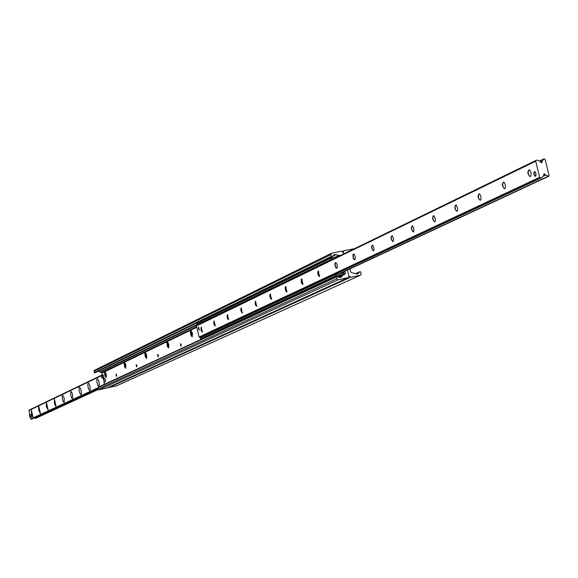 <?xml version="1.0" encoding="UTF-8"?>
<svg xmlns="http://www.w3.org/2000/svg" width="578" height="578" viewBox="0 0 578 578"><rect width="100%" height="100%" fill="white"/><g stroke="black" fill="none" stroke-linecap="round" stroke-linejoin="round"><path stroke-width="0.87" d="M106.309 374.4L106.171 377.615L104.972 375.664L104.589 372.868L105.167 371.936L106.309 374.4M116.077 375.368L116.127 374.082L116.677 375.086L116.619 376.372L116.077 375.368M125.903 365.021L125.744 368.345L124.711 367.037L124.089 363.454L124.718 362.5L125.903 365.021M136.235 365.896L136.3 364.566L136.87 365.592L136.805 366.922L136.235 365.896M146.711 355.065L146.523 358.505L145.194 356.453L144.796 353.461L145.483 352.479L146.711 355.065M157.657 355.824L157.743 354.451L158.336 355.506L158.256 356.879L157.657 355.824M168.848 344.474L168.632 348.035L167.483 346.67L166.825 342.826L167.569 341.822L168.848 344.474M180.481 345.102L180.574 343.679L181.203 344.763L181.109 346.186L180.481 345.102M192.452 333.188L192.207 336.873L190.986 335.478L190.314 331.49L190.588 330.558L191.123 330.464L192.452 333.188M98.202 387.318L97.682 387.759L97.985 389.052L99.076 389.767L106.749 388.019M349.936 268.922L350.636 271.87L352.096 272.867L357.746 273.871L359.993 271.617L360.715 272.007L361.142 273.77L360.52 275.157L350.702 277.216L348.874 275.966L347.465 270.071L348.874 275.966L348.108 277.707L338.181 279.795L336.721 278.798L336.555 276.436L338.946 277.339L340.897 277.339L343.224 274.926L344.799 274.333L345.406 272.946L344.994 271.226M340.355 255.519L334.294 254.551L332.104 256.769L331.367 256.386L330.948 254.616L331.534 253.243L341.425 251.199L343.253 252.456L343.607 253.944L343.253 252.456L343.982 250.736L354.408 248.692M94.568 370.267L93.903 371.358L94.749 372.926L331.916 256.82M98.072 371.3L101.807 372.651L102.364 375.064M103.021 377.904L103.26 378.937M103.932 381.841L104.488 384.254M107.71 387.607L116.084 386.039M32.953 417.049L31.472 414.368L31.422 410.236L32.953 417.049M40.446 413.559L38.943 410.85L38.538 407.721L38.899 406.659L40.446 413.559M48.14 409.975L46.601 407.23L46.204 404.745L46.58 402.982L48.14 409.975M56.044 406.298L55.264 405.655L54.274 402.656L54.455 399.217L56.044 406.298M64.158 402.526L63.356 401.869L62.547 399.709L62.142 396.443L62.554 395.345L63.464 396.298L64.252 398.726L64.158 402.526M72.496 398.647L71.672 397.989L70.646 394.897L70.87 391.364L71.802 392.332L72.597 394.796L72.496 398.647M81.057 394.658L80.219 393.994L79.172 390.858L78.969 388.402L79.41 387.274L80.364 388.264L81.18 390.75L81.462 393.365L81.057 394.658M89.865 390.562L89.005 389.89L88.145 387.621L87.74 384.211L88.203 383.077L89.178 384.081L90.002 386.595L90.284 389.24L89.865 390.562M98.925 386.342L98.043 385.663L96.952 382.434L96.757 379.898L97.241 378.749L98.238 379.775L99.076 382.318L99.358 384.999L98.925 386.342M29.449 410.069L28.907 410.525L29.904 414.881M30.475 417.374L30.829 418.934L31.4 419.223L97.841 388.43M34.059 417.995L35.944 418.212M530.864 175.936L529.954 176.406L529.238 175.914L528.184 173.487L528.429 170.351L529.744 170.091M530.279 176.63L531.009 175.517L531.095 173.393L530.481 171.182L529.419 169.831C527.085 171.825 527.374 174.094 530.279 176.63M539.664 177.287L535.705 161.211L536.052 160.373L537.699 160.171L540.235 161.385L541.781 162.873L542.15 161.009L543.876 158.964L545.126 159.376L549.078 175.43L548.724 176.283L545.603 175.062L544.064 173.566L543.688 175.445L541.752 177.656L540.546 177.916L539.664 177.287L199.099 337.017L200.674 337.184M535.922 160.46L196.758 325.342L196.498 325.927L199.099 337.017M504.688 188.753L505.374 187.691L505.454 185.61L504.84 183.436L503.814 182.106C501.617 184.064 501.906 186.282 504.688 188.753M456.988 211.346L457.603 210.37L457.66 208.369L456.1 204.995C454.142 206.881 454.438 208.998 456.988 211.346M413.436 231.98L414.029 229.148L412.54 225.89C410.792 227.71 411.088 229.733 413.436 231.98M373.511 250.888L374.038 248.193L372.615 245.05C371.04 246.799 371.336 248.75 373.511 250.888M336.779 268.293L337.292 267.13L337.155 265.215L336.519 263.416L335.594 262.593L334.98 263.395L334.98 265.345L335.897 267.838L336.779 268.293M302.872 284.354L301.723 278.871L301.16 279.658L301.333 282.216L302.056 283.906L302.872 284.354M271.472 299.223L270.352 293.949L269.847 294.708L269.89 296.5L270.714 298.79L271.472 299.223M242.319 313.038L241.228 307.951L240.73 309.194L240.968 311.051L242.319 313.038M215.175 325.898L214.113 320.985L213.766 323.362L214.286 325.067L215.175 325.898M199.316 330.132L198.608 326.96L199.316 330.132M535.517 176.268L534.693 175.972L533.942 174.346L533.913 172.461L534.498 171.673L535.228 171.998L535.979 173.631L535.517 176.268M202.293 331.996L201.245 327.17L200.92 329.511L201.65 331.584L202.293 331.996M228.512 319.576L227.436 314.577L227.06 316.997L227.588 318.738L228.512 319.576M256.632 306.253L255.527 301.073L255.093 303.58L255.649 305.394L256.632 306.253M286.876 291.926L285.742 286.551L285.214 287.324L285.243 289.152L286.088 291.493L286.876 291.926M319.49 276.479L318.326 270.894L317.669 272.238L317.9 274.297L318.644 276.031L319.49 276.479M354.769 259.768L355.304 258.568L355.174 256.625L354.524 254.797L353.57 253.952L352.92 254.768L353.064 257.499L353.852 259.305L354.769 259.768M393.047 241.633L393.604 238.873L392.151 235.672C390.497 237.457 390.793 239.444 393.047 241.633M434.728 221.894L435.306 220.955L435.357 218.99L433.832 215.673C431.983 217.523 432.286 219.597 434.728 221.894M480.282 200.313L480.932 199.294L480.997 197.257L480.405 195.111L479.4 193.818C477.327 195.74 477.623 197.9 480.282 200.313M505.23 188.11L504.384 188.529L503.698 188.045L502.679 185.675L502.889 182.619L504.117 182.352M480.788 199.713L480 200.089L479.343 199.612L478.353 197.3L478.541 194.324L479.689 194.042M457.465 210.782L456.721 211.129L456.093 210.659L455.132 208.398L455.132 205.905L455.522 205.197L456.367 205.204M435.039 221.605L433.876 221.215L432.944 218.997L432.929 216.569L433.305 215.883L434.092 215.876M413.732 231.706L412.62 231.308L411.717 229.141L411.695 226.764L412.049 226.092L412.779 226.077M393.322 241.38L392.267 240.975L391.393 238.851L391.357 236.532L392.383 235.853M373.771 250.642L372.767 250.238L371.914 248.157L371.871 245.888L372.832 245.216M355.123 259.341L354.061 259.125L353.23 257.08L353.18 254.862L354.083 254.204M337.01 268.076L336.1 267.657L335.291 265.656L335.233 263.481L336.085 262.831M319.807 276.096L318.839 275.851L318.059 273.885L317.987 271.761L318.608 270.974M303.175 283.986L302.243 283.733L301.485 281.804L301.405 279.716L302.171 279.087M287.165 291.579L286.276 291.319L285.532 289.426L285.453 287.382L286.168 286.76M271.747 298.891L270.894 298.624L270.172 296.767L270.085 294.758L270.605 294.021M256.892 305.935L256.076 305.661L255.375 303.833L255.281 301.868L255.765 301.138M242.565 312.727L241.785 312.452L241.098 310.653L241.004 308.724L241.611 308.132M228.744 319.287L227.992 318.998L227.327 317.235L227.226 315.335L227.804 314.75M215.399 325.609L214.676 325.32L214.026 323.586L213.918 321.722L214.474 321.151M202.51 331.729L201.816 331.432L201.173 329.727L201.072 327.892L201.592 327.329M203.983 335.652L204.366 335.818M203.449 338.274L200.4 338.838L200.154 337.79L334.806 274.861L335.103 276.103L343.209 274.275L343.939 271.718M343.238 272.043L344.047 271.877M336.707 275.663L336.41 274.42L334.806 274.861M336.41 274.42L342.653 273.119L342.906 272.195M332.415 257.694L330.811 258.142L331.107 259.385L332.711 258.93L332.415 257.694L338.376 256.488M331.107 259.385L197.076 324.648L196.831 323.601L330.811 258.142M198.702 324.395L197.076 324.648M332.711 258.93L333.795 258.713M200.4 338.838L335.103 276.103M103.419 378.713L104.741 378.431L105.492 379.833L105.42 381.625L104.105 381.906L103.419 378.713L104.177 380.114L104.105 381.906M198.471 328.781L199.28 330.146L198.608 326.96L198.471 328.781M533.971 174.455L535.423 176.297L535.972 175.64L535.871 173.227L534.744 171.673L533.971 174.455M30.034 414.816L31.205 414.563L31.754 416.962L30.034 417.475L29.485 415.076L30.034 414.816L30.583 417.215L30.034 417.475M31.754 416.962L30.583 417.215M191.311 334.387L191.195 332.458L191.918 334.091L191.751 334.835L191.311 334.387L191.882 334.265M191.036 333.195L191.679 333.058M192.387 333.21L192.134 336.757L190.899 335.197L190.314 331.88L190.819 330.537L192.387 333.21M167.786 345.622L167.663 343.758L168.35 345.348L168.205 346.063L167.786 345.622L168.321 345.507M167.512 344.466L168.119 344.344M168.79 344.502L168.574 347.92L167.403 346.403L166.832 343.195L167.295 341.894L168.79 344.502M145.714 356.156L145.591 354.357L146.248 355.904L146.111 356.59L145.714 356.156L146.22 356.055M145.454 355.044L146.017 354.928M146.653 355.087L146.472 358.389L145.36 356.915L144.803 353.808L145.23 352.558L146.653 355.087M124.964 366.069L124.841 364.321L125.469 365.823L125.347 366.488L124.964 366.069L125.44 365.968M124.718 364.985L125.253 364.87M125.852 365.043L125.701 368.237L124.638 366.799L124.097 363.786L124.494 362.572L125.852 365.043M105.434 375.397L105.304 373.706L105.904 375.165L105.788 375.808L105.434 375.397L105.882 375.303M105.189 374.342L105.687 374.241M106.258 374.414L106.135 377.506L105.131 376.105L104.596 373.178L104.965 372.008L106.258 374.414M101.374 375.91L101.858 375.165L102.075 375.57L102.494 377.383L102.01 378.12L101.374 375.91M102.075 375.57L103.397 375.288L103.18 374.891L101.873 375.165L103.18 374.891M103.397 375.288L103.816 377.102L102.494 377.383M102.479 377.896L103.802 377.615L103.816 377.102M103.802 377.615L103.325 377.839M347.79 277.816L106.323 388.214M330.948 254.616L93.903 371.358M331.367 256.386L94.2 372.651M336.302 254.537L332.466 256.415M338.6 255.592L335.623 257.044M197.047 324.54L99.647 371.986M339.322 255.678L337.169 256.726M197.698 324.598L100.189 372.044M340.023 255.541L337.87 256.589M198.268 324.489L100.717 371.936M196.679 326.693L101.807 372.651M196.722 326.895L101.844 372.824M196.744 326.967L101.901 372.875M196.802 327.213L101.945 373.092M196.809 327.256L101.923 373.15M345.406 272.946L343.903 273.64M343.383 274.781L338.397 277.086M343.224 274.926L338.477 277.122M341.62 276.79L339.951 277.556M336.295 277.028L97.682 387.759M336.721 278.798L97.985 389.052M338.181 279.795L99.076 389.767M350.702 277.216L108.519 387.744M360.275 275.244L115.752 386.191M359.841 271.732L355.499 273.719M358.476 273.315L356.792 274.088M101.345 375.758L28.907 410.525M97.725 387.917L30.829 418.934M98.065 389.269L34.969 418.385M98.13 389.384L35.207 418.407M35.872 418.255L98.231 389.507L35.793 418.284M196.498 325.927L535.705 161.211M540.791 162.476L542.063 161.862M540.611 161.753L542.15 161.009M539.556 161.06L543.876 158.964M338.629 273.965L548.132 176.276M542.966 176.297L545.603 175.062M543.855 174.917L545.126 174.318M200.479 337.277L541.593 177.706M199.721 337.436L540.546 177.916M337.711 276.775L342.819 274.406M340.464 273.589L342.964 272.426M348.064 277.729L106.562 388.134M331.534 253.243L94.359 370.339M332.104 256.769L94.749 372.926M343.585 274.651L338.361 277.072M336.555 276.436L97.884 387.318M343.982 250.736L342.552 251.437M360.491 275.171L115.932 386.133M359.993 271.617L355.448 273.697M102.32 374.891L29.117 410.077M97.848 388.467L31.4 419.223M196.758 325.342L536.052 160.373M539.491 161.031L544.079 158.806M339.503 273.784L548.703 176.29M200.588 337.241L541.731 177.663M343.159 274.297L337.762 276.797"/></g></svg>
